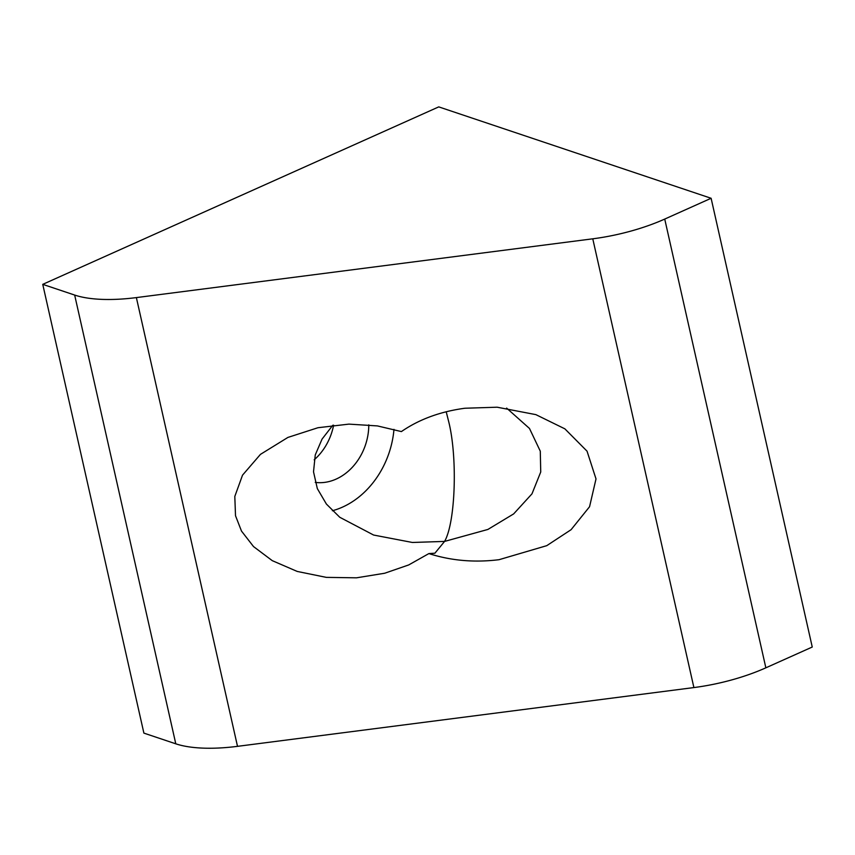 <?xml version="1.0" encoding="UTF-8"?>
<svg xmlns="http://www.w3.org/2000/svg" width="855" height="855" viewBox="0 0 855 855"><rect width="100%" height="100%" fill="white"/><g stroke="black" fill="none" stroke-linecap="round" stroke-linejoin="round"><path stroke-width="1.28" d="M506.62 408.091L529.48 428.462L540.285 451.173L540.734 471.992L531.981 493.837L513.663 513.898L487.895 529.448L444.568 541.418C455.651 522.362 457.735 455.768 448.362 420.329L446.214 411.757M315.249 482.391A52.187 42.323 108.5 0 0 368.783 424.85M314.191 459.819A52.187 42.323 108.5 0 0 333.621 425.17M332.371 510.745A82.882 67.224 108.5 0 0 342.428 507.154A82.882 67.224 108.5 0 0 393.973 429.37M464.906 408.241L497.118 407.204L535.871 414.632L564.877 428.847L587.043 451.173L596.01 478.918L589.555 506.737L571.087 529.694L546.762 545.661L499.042 559.694C474.397 562.729 451.013 560.688 428.889 553.58L408.701 564.941L384.707 573.235L356.514 577.82L326.321 577.371L297.219 571.439L272.275 560.656L253.518 546.569L241.484 531.062L235.51 515.715L234.804 496.456L242.521 475.166L260.454 454.368L287.9 437.429L317.953 427.724L348.936 424.123L377.418 425.918L401.39 431.583C419.164 419.335 440.336 411.554 464.906 408.241M332.787 425.266L322.046 439.117L315.26 454.924L313.518 471.81L317.323 488.59L326.407 504.065L339.756 517.264L373.603 535.038L412.356 542.465L444.568 541.418L434.896 553.206L428.889 553.58M136.373 297.593L237.508 746.34A98.229 34.424 167.3 0 1 175.788 743.818L143.886 733.109L42.75 284.352L74.663 295.06A98.229 34.424 -12.7 0 0 136.373 297.593L592.772 238.812A98.229 34.424 -12.7 0 0 664.73 219.072L765.856 667.819L812.25 647.032L711.114 198.275L664.73 219.072M765.856 667.819A98.229 34.424 167.3 0 1 693.897 687.57L592.772 238.812M237.508 746.34L693.897 687.57M711.114 198.275L438.743 106.886L42.75 284.352M175.788 743.818L74.663 295.06"/></g></svg>

